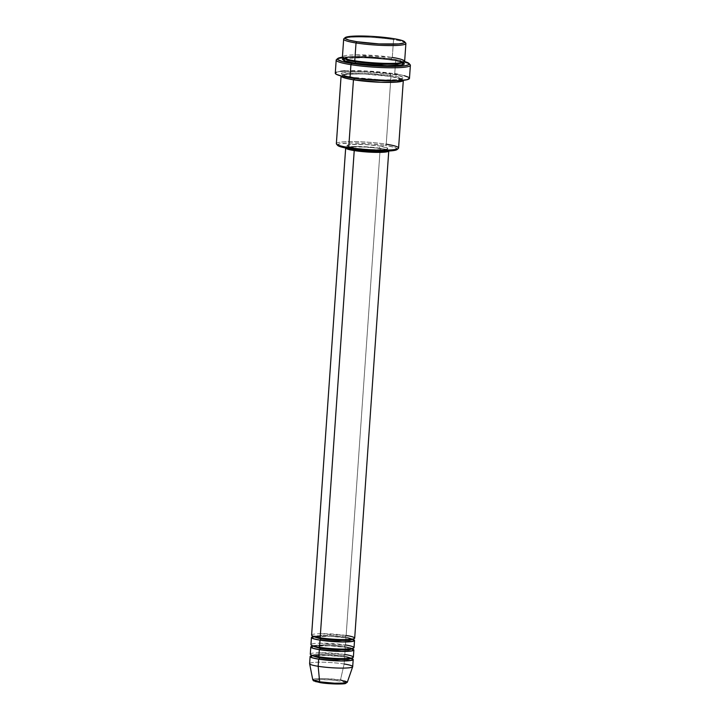 <?xml version="1.0" encoding="UTF-8"?>
<svg xmlns="http://www.w3.org/2000/svg" width="720" height="720" viewBox="0 0 720 720"><rect width="100%" height="100%" fill="white"/><g stroke="black" fill="none" stroke-linecap="round" stroke-linejoin="round"><path stroke-width="0.54" stroke-dasharray="3.6 2.7" d="M347.328 682.173A17.334 2.052 4 0 0 340.479 679.977L344.142 663.993L344.646 656.865A21.591 2.556 -176 0 0 311.283 655.776L328.905 655.281L344.646 656.865A1.197 0.711 -81 0 1 344.529 656.865A1.197 0.711 -81 0 1 344.007 655.74L326.16 654.12L315.558 654.246L311.4 655.407L315.558 654.246L326.16 654.111L344.007 655.74A1.197 0.711 -81 0 1 344.808 654.489L345.303 647.361A21.591 2.556 -176 0 0 311.949 646.272L329.571 645.777L345.303 647.361A1.197 0.711 -81 0 1 345.195 647.352A1.197 0.711 -81 0 1 344.673 646.236L328.014 644.652L312.237 645.615L328.014 644.652L344.673 646.236A1.197 0.711 -81 0 1 345.474 644.985L345.969 637.857A21.591 2.556 -176 0 0 312.615 636.768L330.237 636.273L345.969 637.857A1.197 0.711 -81 0 1 345.861 637.848A1.197 0.711 -81 0 1 345.33 636.732L328.671 635.148L312.903 636.102L328.671 635.148L345.33 636.732A1.197 0.711 -81 0 1 346.14 635.481L320.454 633.681M354.024 647.64A21.591 2.556 4 0 0 345.474 644.985L319.788 643.185M353.367 657.144A21.591 2.556 4 0 0 344.808 654.489L319.122 652.698M405.702 43.02A31.194 3.69 4 0 0 393.543 39.645L392.904 38.52L393.543 39.645A31.194 3.69 -176 0 1 405.891 43.479M397.062 149.562A29.988 3.555 4 0 0 385.425 145.458L386.226 144.207L390.96 76.482A1.197 0.711 -81 0 1 390.852 76.473A1.197 0.711 -81 0 1 390.321 75.357L364.077 72.963L348.489 73.152L342.369 74.862L348.984 77.58L342.369 74.862L348.489 73.152L364.077 72.963L390.321 75.357A1.197 0.711 -81 0 1 391.131 74.106C384.624 72.882 361.764 70.641 347.544 71.82C333.999 73.098 345.6 76.338 353.61 77.418A1.197 0.711 -81 0 1 353.727 77.427A1.197 0.711 -81 0 1 354.258 78.363A1.197 0.711 99 0 0 353.727 77.427A1.197 0.711 99 0 0 353.61 77.418L382.59 79.965L397.197 79.704L403.434 78.12L403.191 77.373L399.204 75.735L391.131 74.106L362.151 71.559L347.544 71.82L341.307 73.404L341.55 74.151L345.537 75.789L353.61 77.418C360.117 78.642 382.977 80.883 397.197 79.704C410.742 78.426 399.141 75.186 391.131 74.106A1.197 0.711 99 0 0 390.321 75.357L398.142 76.941L402.21 79.038L395.28 80.811L402.21 79.038L398.142 76.941L390.321 75.357A1.197 0.711 99 0 0 390.852 76.473A1.197 0.711 99 0 0 390.96 76.482A31.194 3.69 -176 0 1 403.317 80.316A31.194 3.69 -176 0 1 403.317 80.334L399.123 78.138L390.96 76.482L386.226 144.207A31.194 3.69 4 0 0 353.718 141.597A31.194 3.69 4 0 0 336.357 143.694M410.157 64.746A37.188 4.401 4 0 0 395.649 60.714L395.01 59.589A35.991 4.257 -176 0 1 404.568 61.542L392.103 59.148L371.925 57.132L355.185 56.565L342.468 57.195A35.991 4.257 -176 0 1 395.01 59.589L395.649 60.714A37.188 4.401 -176 0 1 410.382 65.286M343.575 58.059L350.361 56.457L365.904 56.349L391.491 58.716A1.197 0.711 -81 0 1 392.292 57.465L355.194 54.873M343.494 58.41L368.757 57.528L392.13 59.841A1.197 0.711 -81 0 1 392.013 59.841A1.197 0.711 -81 0 1 391.491 58.716L365.247 56.322L349.659 56.52L343.53 58.221L354.879 60.786C369.927 62.946 383.859 63.747 396.693 63.18C405.081 62.406 403.065 61.902 403.533 62.001L403.479 62.829L392.022 59.841L373.968 57.852L361.458 57.276L350.334 57.447L344.115 58.302M341.091 75.978L347.391 74.196L363.609 73.989L390.96 76.482A31.194 3.69 -176 0 0 358.452 73.872A31.194 3.69 -176 0 0 341.091 75.96A31.194 3.69 -176 0 1 341.091 75.96L341.091 75.978M354.69 638.136A21.591 2.556 4 0 0 346.14 635.481A1.197 0.711 99 0 0 345.33 636.732L353.412 639.234L345.33 636.732A1.197 0.711 99 0 0 345.861 637.848A1.197 0.711 99 0 0 345.969 637.857A21.591 2.556 -176 0 1 353.475 639.621L345.969 637.857L345.474 644.985A21.591 2.556 4 0 0 322.965 643.176A21.591 2.556 4 0 0 310.95 644.625M388.728 151.065L387.567 149.994L380.205 148.284L346.14 635.481L380.205 148.284A21.591 2.556 -176 0 1 388.764 150.939A21.591 2.556 -176 0 1 388.746 151.02L388.764 150.939M355.122 148.14L355.032 149.445L355.122 148.14L370.188 149.652L383.616 149.634L387.072 149.022L387.54 148.113L379.647 145.971A20.394 2.412 -176 0 1 387.729 148.482A20.394 2.412 -176 0 1 376.38 149.85A20.394 2.412 -176 0 1 355.122 148.14A20.394 2.412 -176 0 1 347.04 145.638A20.394 2.412 -176 0 1 358.398 144.27A20.394 2.412 -176 0 1 379.647 145.971L364.581 144.468L351.153 144.477L347.697 145.089L347.238 146.007L355.122 148.14M387.45 151.083A20.394 2.412 4 0 0 387.567 150.858A20.394 2.412 4 0 0 379.485 148.347L379.647 145.971L379.485 148.347A20.394 2.412 4 0 0 358.227 146.646A20.394 2.412 4 0 0 346.878 148.014A20.394 2.412 4 0 0 346.95 148.248M398.583 148.05A31.194 3.69 4 0 0 386.226 144.207L385.425 145.458L393.183 147.033L397.017 148.608L397.251 149.328L396.342 149.949M409.473 78.354A37.188 4.401 4 0 0 394.74 73.782L395.649 60.714L394.74 73.782A37.188 4.401 4 0 0 355.977 70.668A37.188 4.401 4 0 0 335.277 73.17M404.649 61.299A31.194 3.69 4 0 0 392.292 57.465L393.543 39.645L392.292 57.465A31.194 3.69 4 0 0 359.784 54.855A31.194 3.69 4 0 0 342.423 56.952M352.746 648.747L353.007 648.198L347.607 648.981C338.769 649.278 329.436 648.711 319.608 647.289C309.033 645.246 312.768 645.327 311.886 645.327L311.805 646.443C310.986 645.381 333.495 645.075 345.204 647.361C355.887 649.422 351.999 649.314 352.926 649.323L352.746 648.747L344.673 646.236A1.197 0.711 99 0 0 345.195 647.352A1.197 0.711 99 0 0 345.303 647.361L344.808 654.489A1.197 0.711 99 0 0 344.007 655.74L352.08 658.251L344.007 655.74A1.197 0.711 99 0 0 344.529 656.865A1.197 0.711 99 0 0 344.646 656.865A21.591 2.556 -176 0 1 352.143 658.638L344.646 656.865L344.142 663.993A21.591 2.556 4 0 0 321.642 662.193A21.591 2.556 4 0 0 309.618 663.642M352.701 666.648A21.591 2.556 4 0 0 344.142 663.993L340.479 679.977A17.334 2.052 4 0 0 322.173 678.528A17.334 2.052 4 0 0 312.768 679.761L316.026 678.735L325.044 678.591L340.479 679.977M345.303 647.361A21.591 2.556 -176 0 1 352.809 649.134L345.303 647.361M344.808 654.489A21.591 2.556 4 0 0 322.299 652.68A21.591 2.556 4 0 0 310.284 654.129M309.618 663.723A21.591 2.556 -176 0 1 321.327 662.184A21.591 2.556 -176 0 1 344.142 663.993M322.965 683.028L325.935 683.361M338.166 684L340.722 683.955M344.52 683.622L345.609 683.343M346.104 683.001L342.045 681.336L330.93 679.932L319.266 679.608L313.884 680.562M316.08 681.795L320.265 682.641A16.173 1.917 4 0 1 317.124 679.734A16.173 1.917 4 0 1 339.723 680.922M343.665 39.123A31.194 3.69 -176 0 1 361.035 37.035A31.194 3.69 -176 0 1 393.543 39.645A31.194 3.69 4 0 0 343.917 38.7M343.251 58.491L348.543 57.564L357.615 57.222L375.174 57.933L392.13 59.841L403.38 62.595L392.13 59.841A1.197 0.711 99 0 1 392.013 59.841A1.197 0.711 99 0 1 391.491 58.716L399.312 60.309L403.371 62.406M336.186 60.093A37.188 4.401 -176 0 1 356.895 57.6A37.188 4.401 -176 0 1 395.649 60.714A37.188 4.401 4 0 0 336.492 59.589M397.53 74.25L404.361 75.735M408.438 77.211L409.41 78.57M336.465 72.18L340.722 71.28M345.105 70.893L367.254 71.037L394.74 73.782M337.752 145.503L337.518 144.792L340.452 143.649L352.233 142.947L369.117 143.622L385.425 145.458A29.988 3.555 4 0 0 352.584 142.947A29.988 3.555 4 0 0 337.653 145.404M345.681 147.933L345.672 148.014A21.591 2.556 -176 0 1 345.681 147.933A21.591 2.556 -176 0 1 357.696 146.484A21.591 2.556 -176 0 1 380.205 148.284L356.31 146.475L347.832 146.979L345.717 147.807L345.888 148.32M347.067 148.383L347.526 147.465L350.991 146.853L368.397 147.096L382.419 148.869L387.369 150.489L386.91 151.398M346.14 635.481A21.591 2.556 4 0 0 323.631 633.672A21.591 2.556 4 0 0 311.607 635.121M403.344 62.244L391.491 58.716A1.197 0.711 99 0 1 392.292 57.465M336.546 144.153A31.194 3.69 -176 0 1 352.08 141.588A31.194 3.69 -176 0 1 386.226 144.207M345.474 644.985A1.197 0.711 99 0 0 344.673 646.236L352.611 648.432M320.373 637.812A1.197 0.711 99 0 0 320.283 637.785C309.699 635.742 313.434 635.823 312.543 635.814L312.471 636.939C311.652 635.868 334.161 635.571 345.87 637.848C356.553 639.918 352.665 639.801 353.592 639.81L353.673 638.694L348.264 639.477C339.426 639.774 330.102 639.207 320.274 637.776M312.768 655.524L321.975 655.074L344.538 656.865C355.221 658.935 351.333 658.818 352.26 658.827L352.341 657.702L346.941 658.494C338.103 658.782 328.77 658.215 318.942 656.793C308.367 654.759 312.102 654.831 311.22 654.831L311.139 655.947M390.861 76.473C381.366 75.024 371.178 74.169 360.297 73.908C346.392 74.25 340.362 74.709 342.207 75.258L342.261 74.439L342.702 74.727C344.322 75.591 347.994 76.491 353.718 77.427C368.757 79.587 382.698 80.379 395.532 79.812C403.92 79.047 401.904 78.543 402.372 78.642L402.309 79.461L390.861 76.473M387.729 148.482L387.567 150.858M347.04 145.638L346.878 148.014"/><path stroke-width="1.08" d="M340.479 679.977L347.328 682.173L343.53 683.118L334.539 683.199L319.635 681.822A1.197 0.711 99 0 0 320.157 682.641A1.197 0.711 99 0 0 320.265 682.641A16.173 1.917 4 0 0 337.626 684A16.173 1.917 4 0 0 346.095 682.776M320.454 633.681L320.166 637.776A21.591 2.556 4 0 0 342.675 639.585A21.591 2.556 4 0 0 354.69 638.136L388.764 150.939M320.283 637.785A1.197 0.711 -81 0 1 320.805 638.901L312.723 636.39L320.805 638.901A1.197 0.711 -81 0 1 320.004 640.152L313.173 638.649L312.615 636.768A21.591 2.556 -176 0 0 311.445 637.497L310.95 644.625A21.591 2.556 4 0 0 319.5 647.28A21.591 2.556 4 0 0 342.009 649.089A21.591 2.556 4 0 0 354.024 647.64L354.528 640.512A21.591 2.556 -176 0 1 342.504 641.961A21.591 2.556 -176 0 1 320.004 640.152L319.5 647.28L320.004 640.152A21.591 2.556 -176 0 1 311.445 637.497M319.788 643.185L319.5 647.28C324.009 648.126 339.831 649.674 349.677 648.864C359.055 647.973 351.018 645.732 345.474 644.985M319.617 647.289A1.197 0.711 -81 0 1 320.139 648.405L312.057 645.903L320.139 648.405A1.197 0.711 -81 0 1 319.338 649.656L312.516 648.153L311.949 646.272A21.591 2.556 -176 0 0 310.779 647.001L310.284 654.129A21.591 2.556 4 0 0 318.834 656.793A21.591 2.556 4 0 0 341.343 658.593A21.591 2.556 4 0 0 353.367 657.144L353.862 650.016A21.591 2.556 -176 0 1 341.838 651.465A21.591 2.556 -176 0 1 319.338 649.656L318.834 656.793L319.338 649.656A21.591 2.556 -176 0 1 310.779 647.001M319.122 652.698L318.834 656.793C323.343 657.63 339.165 659.187 349.011 658.368C358.389 657.477 350.361 655.245 344.808 654.489M353.196 659.52A21.591 2.556 -176 0 0 352.143 658.638L351.765 660.321L341.1 660.969L318.672 659.169A1.197 0.711 99 0 0 319.473 657.909A1.197 0.711 99 0 0 318.951 656.793A1.197 0.711 -81 0 1 319.473 657.909L311.4 655.407L319.473 657.909A1.197 0.711 -81 0 1 318.672 659.169L311.85 657.657L311.283 655.776A21.591 2.556 -176 0 0 310.113 656.514L309.618 663.642A21.591 2.556 4 0 0 318.168 666.297L319.635 681.822A17.334 2.052 4 0 0 337.446 683.271A17.334 2.052 4 0 0 347.328 682.173L345.501 683.469C344.952 684.243 329.463 684.27 320.166 682.641A1.197 0.711 -81 0 1 319.635 681.822L318.168 666.297A21.591 2.556 4 0 0 340.677 668.097A21.591 2.556 4 0 0 352.701 666.648L353.196 659.52A21.591 2.556 -176 0 1 341.172 660.969A21.591 2.556 -176 0 1 318.672 659.169L318.168 666.297L318.672 659.169A21.591 2.556 -176 0 1 310.113 656.514M345.186 37.611A29.988 3.555 -176 0 1 392.904 38.52L370.737 36.306L350.991 36.324L345.906 37.224L344.997 37.845L345.231 38.565L349.065 40.14L356.832 41.706A29.988 3.555 -176 0 1 345.186 37.611L343.917 38.7A31.194 3.69 4 0 0 356.022 42.966A31.194 3.69 4 0 0 390.177 45.585A31.194 3.69 4 0 0 405.702 43.02L404.595 41.769A29.988 3.555 -176 0 1 389.664 44.226A29.988 3.555 -176 0 1 356.832 41.706L356.022 42.966L354.78 60.786A31.194 3.69 4 0 0 387.288 63.396A31.194 3.69 4 0 0 404.649 61.299L405.891 43.479A31.194 3.69 -176 0 1 388.53 45.567A31.194 3.69 -176 0 1 356.022 42.966A31.194 3.69 -176 0 1 343.665 39.123L342.423 56.952A31.194 3.69 4 0 0 354.78 60.786L356.022 42.966L356.832 41.706L378.99 43.92L398.736 43.902L403.821 43.002L404.73 42.381L404.496 41.67L400.662 40.086L392.904 38.52A29.988 3.555 -176 0 1 404.595 41.769M397.251 149.328L391.257 150.849L377.217 151.101L354.357 149.364L349.353 148.653L348.714 147.528L349.353 148.653A29.988 3.555 4 0 0 397.062 149.562L398.331 148.473A31.194 3.69 -176 0 1 348.714 147.528A31.194 3.69 4 0 0 381.222 150.138A31.194 3.69 4 0 0 398.583 148.05L403.317 80.316A31.194 3.69 -176 0 1 385.893 82.404A31.194 3.69 -176 0 1 353.448 79.803L345.339 78.156L341.091 75.978L336.357 143.694A31.194 3.69 4 0 0 348.714 147.528L353.448 79.803L348.714 147.528A31.194 3.69 -176 0 1 336.546 144.153L337.653 145.404A29.988 3.555 4 0 0 349.353 148.653L341.586 147.087L337.752 145.503L337.518 144.792M386.226 144.207A31.194 3.69 -176 0 1 398.331 148.473M342.738 57.159L337.905 58.392L337.806 59.643L342.414 61.533L351.729 63.423A35.991 4.257 -176 0 1 337.761 58.5L336.492 59.589A37.188 4.401 4 0 0 350.919 64.674A37.188 4.401 4 0 0 391.635 67.788A37.188 4.401 4 0 0 410.157 64.746L409.05 63.486A35.991 4.257 -176 0 1 391.131 66.438A35.991 4.257 -176 0 1 351.729 63.423L350.919 64.674L350.01 77.742A37.188 4.401 4 0 0 388.764 80.856A37.188 4.401 4 0 0 409.473 78.354L410.382 65.286A37.188 4.401 -176 0 1 389.682 67.779A37.188 4.401 -176 0 1 350.919 64.674A37.188 4.401 -176 0 1 336.186 60.093L335.277 73.17A37.188 4.401 4 0 0 350.01 77.742L350.919 64.674L351.729 63.423L374.814 65.871L397.242 66.339L405.684 65.592L408.834 64.611L409.239 63.801L408.267 62.91L404.325 61.47M404.568 61.542A35.991 4.257 -176 0 1 409.05 63.486M355.194 54.873L354.78 60.786C361.287 62.01 384.138 64.242 398.358 63.072C411.903 61.785 400.311 58.554 392.292 57.465M343.431 57.798L347.598 60.327L355.419 61.911A1.197 0.711 99 0 0 354.888 60.795A1.197 0.711 -81 0 1 355.419 61.911L347.598 60.327L343.575 58.059M403.263 62.667L397.251 64.116L381.654 64.305L355.419 61.911A1.197 0.711 -81 0 1 354.609 63.162L344.979 61.065L343.494 58.41L342.306 59.148L343.98 60.696L354.609 63.162A1.197 0.711 99 0 0 355.419 61.911L381.654 64.305L397.251 64.116L403.344 62.244M403.317 80.334L396.891 82.098L380.673 82.287L353.448 79.803A1.197 0.711 99 0 0 354.249 78.543L395.28 80.811L354.249 78.543A1.197 0.711 99 0 0 354.258 78.363A1.197 0.711 -81 0 1 354.249 78.543L348.984 77.58L354.249 78.543A1.197 0.711 -81 0 1 353.448 79.803A31.194 3.69 -176 0 1 341.091 75.978M320.373 637.812A1.197 0.711 99 0 1 320.805 638.901L338.652 640.53L349.254 640.395L353.412 639.234L349.254 640.395L338.652 640.53L320.805 638.901A1.197 0.711 99 0 1 320.004 640.152L342.432 641.961L353.097 641.313L353.475 639.621A21.591 2.556 -176 0 1 354.528 640.512M388.746 151.02A21.591 2.556 -176 0 1 376.425 152.388A21.591 2.556 -176 0 1 354.231 150.588L320.166 637.776L354.231 150.588L378.126 152.397L386.613 151.884L388.728 151.065L388.557 150.552M346.95 148.248A20.394 2.412 4 0 0 354.951 150.525L355.032 149.445L354.951 150.525A20.394 2.412 4 0 0 375.327 152.217A20.394 2.412 4 0 0 387.45 151.083M344.142 663.993A21.591 2.556 -176 0 1 352.683 666.729A21.591 2.556 -176 0 1 340.371 668.097A21.591 2.556 -176 0 1 318.168 666.297A21.591 2.556 -176 0 1 309.618 663.723L312.768 679.761A17.334 2.052 4 0 0 319.635 681.822L312.768 679.761L313.506 680.823L320.166 682.641A1.197 0.711 -81 0 0 320.265 682.641L322.965 683.028M319.707 647.316A1.197 0.711 99 0 1 320.139 648.405L337.986 650.034L348.588 649.908L352.746 648.747L348.588 649.908L337.986 650.034L320.139 648.405A1.197 0.711 99 0 1 319.338 649.656L341.766 651.465L352.431 650.817L352.809 649.134A21.591 2.556 -176 0 1 353.862 650.016M325.935 683.361L338.166 684M340.722 683.955L344.52 683.622M345.609 683.343L346.104 683.001M313.884 680.562L316.08 681.795M402.759 62.316L404.433 63.855L403.479 64.512L398.196 65.448L389.124 65.781L371.565 65.07L354.609 63.162L386.226 65.763L401.904 64.944L403.38 62.595M394.74 73.782L397.53 74.25M404.361 75.735L408.438 77.211M409.437 78.138L407.187 79.686L397.035 80.757L370.224 80.019L356.211 78.624L342.378 76.293L336.303 74.313L335.331 72.954L336.465 72.18M340.722 71.28L345.105 70.893M345.717 147.807L346.878 148.878L354.231 150.588A21.591 2.556 -176 0 1 345.681 148.014M387.531 150.975L380.745 152.172L366.039 151.767L352.026 149.994L348.003 148.905L346.905 147.897M345.681 147.933L311.607 635.121A21.591 2.556 4 0 0 320.166 637.776C324.675 638.622 340.488 640.17 350.343 639.36C359.712 638.469 351.684 636.228 346.14 635.481M337.761 58.5A35.991 4.257 -176 0 1 342.468 57.195M319.473 657.909L337.32 659.538L347.922 659.412L352.08 658.251L347.922 659.412L337.32 659.538L319.473 657.909M352.611 648.432L352.926 649.323L352.503 649.08M353.673 638.694L353.592 639.81L353.169 639.576M312.543 635.814L312.471 636.939L312.921 636.759M311.886 645.327L311.805 646.443L312.255 646.272M311.22 654.831L311.139 655.947L312.768 655.524M344.115 58.302L343.53 58.221M352.683 666.729L347.328 682.173M352.341 657.702L352.26 658.827L351.837 658.593M352.746 648.747L353.007 648.198"/></g></svg>
